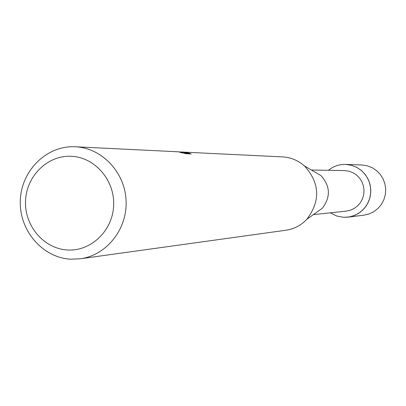 <?xml version="1.0" encoding="UTF-8"?>
<svg xmlns="http://www.w3.org/2000/svg" width="406" height="406" viewBox="0 0 406 406"><rect width="100%" height="100%" fill="white"/><g stroke="black" fill="none" stroke-linecap="round" stroke-linejoin="round"><path stroke-width="0.61" d="M311.387 170.007L344.78 170.571L349.003 171.195L353.002 172.723L356.6 175.077L359.62 178.158L361.934 181.827L363.426 185.907L364.035 190.221L363.725 194.565L362.517 198.742L360.462 202.558L357.661 205.837L354.235 208.435L350.353 210.227L346.181 211.135L313.381 214.622M345.719 164.41L351.479 165.283L356.915 167.45L361.741 170.794L365.72 175.153L368.643 180.31L370.368 185.999L370.8 191.936L369.917 197.818L367.77 203.35L364.461 208.248L360.168 212.267L355.108 215.205L349.53 216.916L343.725 217.322L336.716 216.012L330.327 212.82L336.716 216.012L343.725 217.322L348.038 217.149L353.413 215.875L358.402 213.47L362.776 210.044L366.349 205.751L368.942 200.777L370.45 195.352L370.79 189.729L369.957 184.151L367.983 178.884L364.958 174.159L361.025 170.19L356.361 167.16L351.18 165.206L345.719 164.41C339.249 164.257 333.488 166.221 328.429 170.297C333.478 166.227 339.228 164.263 345.684 164.405L345.719 164.41M179.934 151.93L282.581 156.899C290.874 157.391 298.187 160.426 304.52 165.998L320.902 175.565C330.342 186.06 330.829 196.951 322.359 208.242L306.895 219.23C301.079 225.345 294.066 229.014 285.854 230.243L80.347 258.779L70.832 259.185C42.554 257.846 19.097 230.446 20.3 200.671C21.092 170.875 46.35 145.561 74.684 146.744L75.349 146.774C101.835 147.88 124.967 172.22 126.088 200.625C127.499 229.02 106.631 255.323 80.347 258.779M304.52 165.998C319.872 183.091 320.664 200.838 306.895 219.23M177.117 151.753L182.086 152.235L177.99 151.788M181.929 151.981L183.862 152.123L184.461 152.727L188.369 152.915L191.201 153.981L186.384 153.762L180.152 152.412L182 152.585C181.984 152.311 180.132 152.017 176.432 151.712L75.349 146.774M70.877 156.28C94.481 156.934 114.705 179.863 113.65 205.137C112.944 230.425 91.218 251.426 67.67 249.984C44.112 248.908 24.512 226.066 25.522 201.209C26.182 176.341 47.284 155.254 70.877 156.28M190.592 153.955L188.359 153.184L184.451 152.996L183.862 152.123M183.852 152.392L182.086 152.255M188.359 153.184L188.369 152.915M184.451 152.996L184.461 152.727M361.736 164.978L367.009 165.739L371.947 167.597L376.392 170.479L380.143 174.25L383.02 178.747L384.903 183.761L385.7 189.059L385.375 194.413L383.939 199.569L381.462 204.299L378.057 208.39L373.885 211.648L369.125 213.937L364.004 215.15L348.038 217.149M178.234 151.798L177.747 151.778M361.766 164.978L345.684 164.405"/></g></svg>

